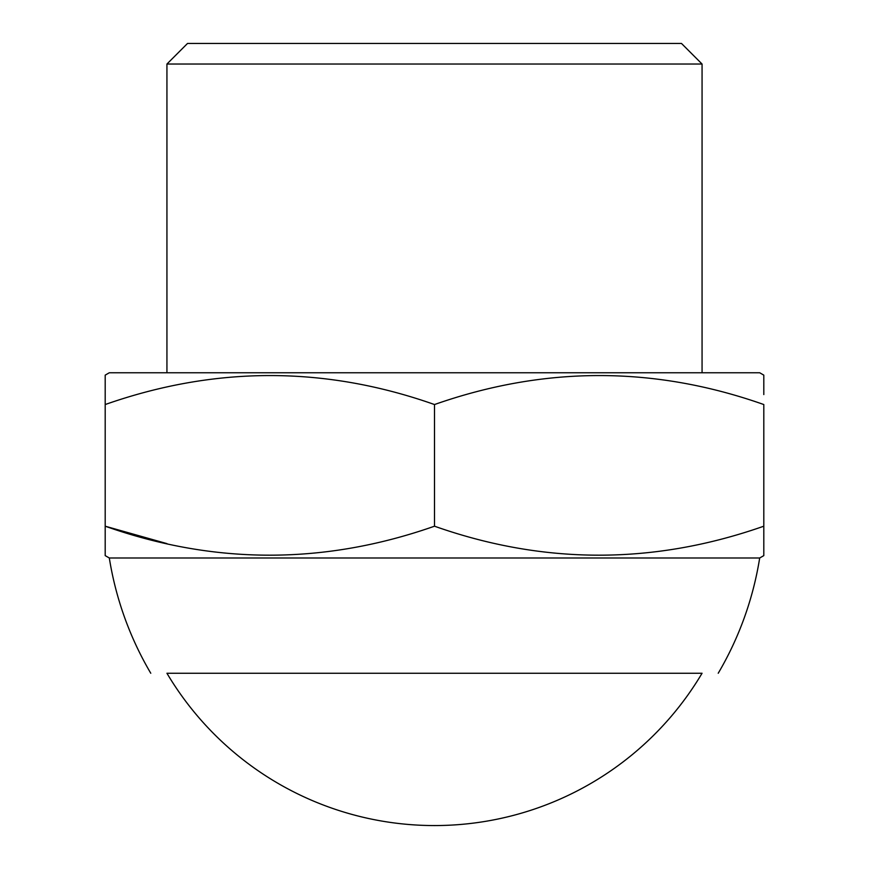 <?xml version="1.0" encoding="UTF-8"?>
<svg xmlns="http://www.w3.org/2000/svg" width="869" height="869" viewBox="0 0 869 869"><rect width="100%" height="100%" fill="white"/><g stroke="black" fill="none" stroke-linecap="round" stroke-linejoin="round"><path stroke-width="1.3" d="M434.5 673.247L702.065 673.247A311.167 311.167 0 0 1 166.935 673.247L434.5 673.247M105.192 555.617L105.192 526.201L105.192 555.617L109.309 557.985L759.691 557.985L763.808 555.617L763.808 404.541C654.314 365.903 544.537 365.903 434.5 404.541C325.006 365.903 215.24 365.903 105.192 404.541L105.192 375.136L109.309 372.758L759.691 372.758L763.808 375.136L763.808 394.58M166.935 543.614L105.192 526.201C214.686 564.839 324.463 564.839 434.5 526.201C543.994 564.839 653.76 564.839 763.808 526.201L763.808 536.173M702.065 372.758L702.065 64.034L166.935 64.034L166.935 372.758M166.935 64.034L187.519 43.45L681.481 43.45L702.065 64.034M763.808 376.462L763.808 375.136M105.192 394.58L105.192 526.201M434.5 526.201L434.5 404.541M718.229 673.247A329.308 329.308 0 0 0 759.691 557.985M109.309 557.985A329.308 329.308 0 0 0 150.772 673.247"/></g></svg>
